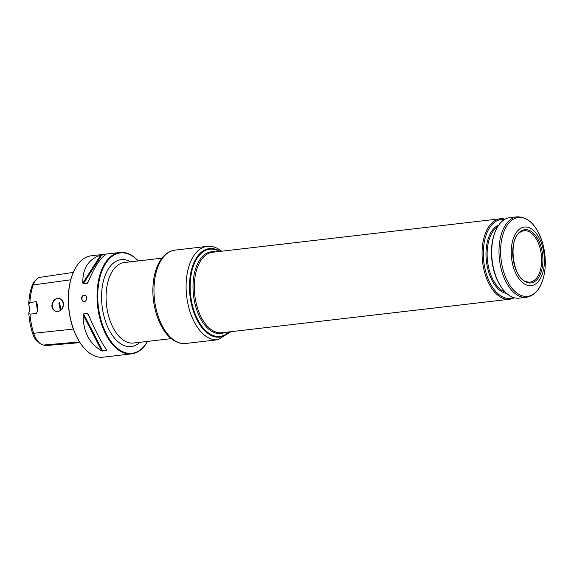 <?xml version="1.0" encoding="UTF-8"?>
<svg xmlns="http://www.w3.org/2000/svg" width="574" height="574" viewBox="0 0 574 574"><rect width="100%" height="100%" fill="white"/><g stroke="black" fill="none" stroke-linecap="round" stroke-linejoin="round"><path stroke-width="0.86" d="M73.3 272.42L40.395 277.256A19.616 10.884 83.4 0 0 36.37 279.438A19.616 10.884 83.4 0 0 33.177 284.941A48.941 27.157 83.4 0 0 29.877 302.563L36.184 301.637L37.461 311.302L36.306 313.519L29.999 314.129A48.941 27.157 83.4 0 0 33.687 333.279A19.616 10.884 83.4 0 0 40.819 343.991A19.616 10.884 83.4 0 0 43.351 345.06A48.941 27.157 83.4 0 0 48.058 345.383L80.008 342.628M53.03 301.615L51.875 305.598C52.012 313.347 62.394 313.318 63.255 305.72C64.704 298.573 56.604 295.653 53.03 301.615M52.356 305.605A6.558 5.36 -77.7 0 0 56.374 311.388A6.558 5.36 -77.7 0 0 63.118 303.337A6.558 5.36 -77.7 0 0 59.179 298.566A6.558 5.36 -77.7 0 0 52.356 305.605M131.697 353.849L103.047 357.186A51.029 28.313 -96.6 0 1 82.785 346.445A51.029 28.313 -96.6 0 1 73.989 270.906A51.029 28.313 -96.6 0 1 91.237 255.803L119.887 252.467A51.029 28.313 83.4 0 0 97.056 296.88A51.029 28.313 83.4 0 0 131.697 353.849A51.029 28.313 83.4 0 0 147.59 341.394M138.219 260.933A51.029 28.313 83.4 0 0 119.887 252.467M81.393 298.702L83.438 301.565C86.724 302.491 88.095 295.746 84.816 295.237C82.835 295.158 81.695 296.313 81.393 298.702M100.715 255.143C88.41 259.233 82.441 268.567 82.814 283.147L100.715 255.143L105.551 254.698M87.915 282.552L87.191 283.42L87.915 282.552C94.401 267.175 100.364 257.841 105.817 254.555M88.231 281.798L87.191 283.42L83.252 283.879L82.814 283.147M83.151 314.861C83.101 331.643 89.293 343.639 101.72 350.836L83.151 314.861L83.567 313.928L87.506 313.469L88.174 314.107M106.821 350.24L106.721 350.685L106.821 350.24C101.246 342.248 95.062 330.251 88.245 314.265M105.501 348.325L106.721 350.685L101.72 350.836M40.819 343.991L39.082 342.9A18.217 10.11 -96.6 0 1 32.467 332.956A47.542 26.375 -96.6 0 1 28.786 312.995L29.999 314.129M29.877 302.563L28.7 304.45A8.101 4.492 -96.6 0 1 28.786 312.995M28.7 304.45A47.542 26.375 -96.6 0 1 31.972 286.003A18.217 10.11 -96.6 0 1 34.935 280.894L36.37 279.438M36.184 301.637A8.101 4.492 -96.6 0 1 37.045 312.141M138.176 260.94A50.548 28.047 83.4 0 0 97.738 296.887A50.548 28.047 83.4 0 0 116.379 347.399A50.548 28.047 83.4 0 0 147.547 341.401M82.649 346.28A50.548 28.047 -96.6 0 1 82.52 346.115A50.548 28.047 -96.6 0 1 73.809 271.294A50.548 28.047 -96.6 0 1 73.895 271.1M83.632 301.594A3.243 2.648 102.3 0 1 81.852 298.803A3.243 2.648 102.3 0 1 84.493 295.287A3.243 2.648 102.3 0 1 84.995 295.287M229.148 331.901A44.313 24.589 -96.6 0 1 203.39 329.074A44.313 24.589 -96.6 0 1 189.599 287.366A44.313 24.589 -96.6 0 1 214.095 249.051A44.313 24.589 -96.6 0 1 219.777 251.441M541.648 259.606A25.837 14.336 -96.6 0 1 530.046 282.092A25.837 14.336 -96.6 0 1 526.509 281.712C512.446 279.1 507.631 237.729 520.711 231.961A25.837 14.336 -96.6 0 1 524.069 230.77A25.837 14.336 -96.6 0 1 541.648 259.606M542.925 259.649A26.827 14.888 -96.6 0 1 520.51 277.644A26.827 14.888 -96.6 0 1 520.03 231.745A26.827 14.888 -96.6 0 1 542.925 259.649M513.364 297.468A39.613 21.977 -96.6 0 1 483.767 261.471A39.613 21.977 -96.6 0 1 504.302 219.648M514.254 297.734A40.503 22.472 -96.6 0 1 509.547 299.248A40.503 22.472 -96.6 0 1 482.54 261.615A40.503 22.472 -96.6 0 1 500.176 218.787A40.503 22.472 -96.6 0 1 505.106 219.175M517.109 216.814L509.82 217.668A40.503 22.472 83.4 0 0 496.123 229.65A40.503 22.472 83.4 0 0 491.696 252.912A40.503 22.472 83.4 0 0 503.104 289.605A40.503 22.472 83.4 0 0 519.183 298.121L526.48 297.275C535.578 295.502 541.512 287.739 544.288 273.992C546.018 264.198 545.537 254.196 542.832 243.993C537.372 225.934 528.798 216.872 517.109 216.814A40.503 22.472 83.4 0 0 498.993 252.058A40.503 22.472 83.4 0 0 526.48 297.275M496.123 229.65L495.793 230.361A39.613 21.977 83.4 0 0 491.466 253.105A39.613 21.977 83.4 0 0 502.623 288.995L503.104 289.605M544.425 259.972A29.482 16.359 -96.6 0 1 519.786 279.753A29.482 16.359 -96.6 0 1 519.255 229.306A29.482 16.359 -96.6 0 1 544.425 259.972M161.94 258.171L124.185 262.569A40.503 22.472 83.4 0 0 106.068 297.813A40.503 22.472 83.4 0 0 133.555 343.03L171.31 338.631M59.265 302.505A25.034 13.891 -96.6 0 1 60.923 309.938M32.467 332.956L33.687 333.279L73.357 329.067M31.972 286.003L33.177 284.941L70.724 279.811M43.351 345.06L79.556 341.932M130.614 261.823A43.739 24.273 83.4 0 0 101.562 297.727A43.739 24.273 83.4 0 0 114.836 338.509A43.739 24.273 83.4 0 0 139.984 342.283M102.775 351.144L83.567 313.928M89.853 318.003L87.506 313.469M83.252 283.879L101.77 254.913M229.464 331.858A44.55 24.718 -96.6 0 1 190.138 296.815A44.55 24.718 -96.6 0 1 218.838 250.644A44.55 24.718 -96.6 0 1 220.093 251.405M231.021 331.679L217.977 339.722A46.982 26.067 -96.6 0 1 186.65 296.069A46.982 26.067 -96.6 0 1 207.106 246.389L174.977 250.135A46.982 26.067 83.4 0 0 153.961 290.982A46.982 26.067 83.4 0 0 175.895 341.279A46.982 26.067 83.4 0 0 185.847 343.467C182.145 343.862 178.514 343.08 174.955 341.099C161.473 334.011 151.852 309.63 152.957 287.373C153.337 278.447 155.109 270.698 158.273 264.119C162.327 255.875 167.895 251.211 174.977 250.135M509.547 299.248L221.786 332.755A40.503 22.472 -96.6 0 1 194.78 295.122A40.503 22.472 -96.6 0 1 212.416 252.295L500.176 218.787M224.872 332.396A41.149 22.831 -96.6 0 1 193.495 295.273A41.149 22.831 -96.6 0 1 215.501 251.936M500.607 252.029A39.692 22.02 83.4 0 0 523.366 296.112A39.692 22.02 83.4 0 0 545.3 261.794A39.692 22.02 83.4 0 0 522.541 217.704A39.692 22.02 83.4 0 0 500.607 252.029M505.278 292.08A34.024 18.877 -96.6 0 1 487.52 261.041A34.024 18.877 -96.6 0 1 497.672 226.744M506.749 293.479A34.835 19.322 -96.6 0 1 486.4 261.17A34.835 19.322 -96.6 0 1 498.777 225.044M219.512 251.469A43.904 24.359 83.4 0 0 190.145 287.38A43.904 24.359 83.4 0 0 203.562 328.428A43.904 24.359 83.4 0 0 228.883 331.93M58.857 303.108L60.378 310.405M73.809 271.294L73.989 270.906M221.65 251.218L218.005 248.75C214.446 246.777 210.809 245.988 207.106 246.389M217.977 339.722L185.847 343.467"/></g></svg>

